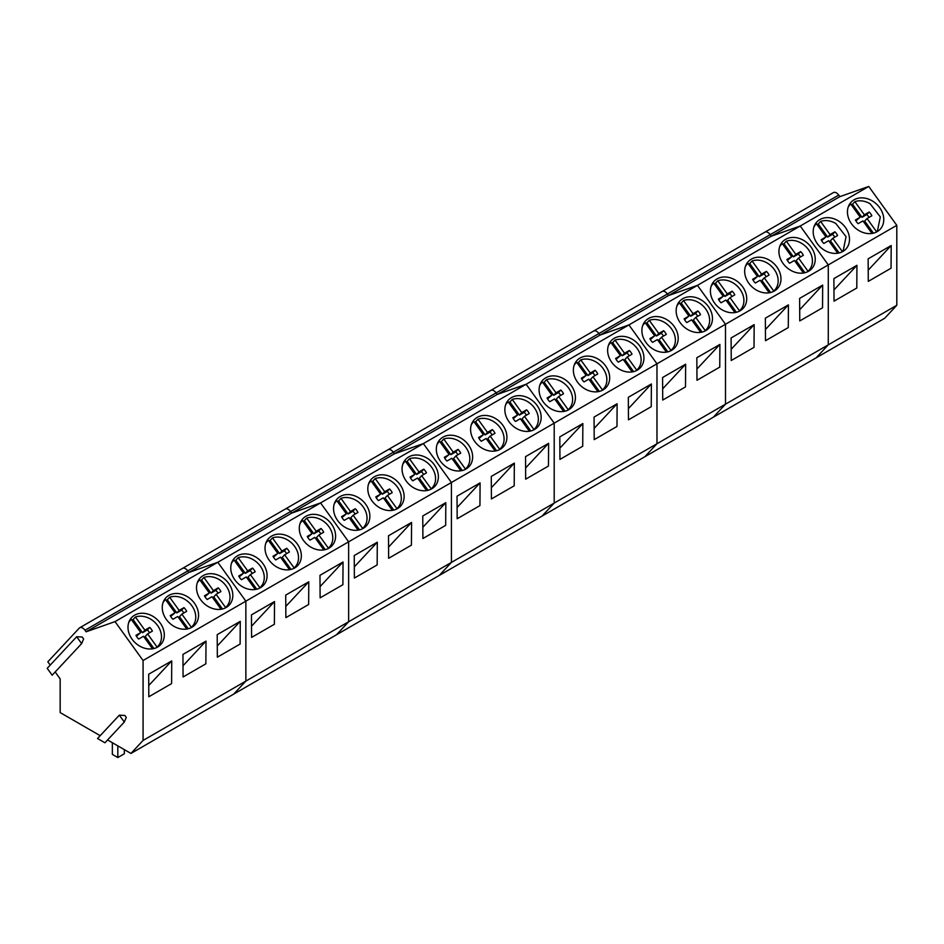 <?xml version="1.0" encoding="UTF-8"?>
<svg xmlns="http://www.w3.org/2000/svg" width="944" height="944" viewBox="0 0 944 944"><rect width="100%" height="100%" fill="white"/><g stroke="black" fill="none" stroke-linecap="round" stroke-linejoin="round"><path stroke-width="1.42" d="M117.823 745.866L117.823 757.548L112.348 754.374L112.348 742.704M124.337 749.63L124.337 753.784L117.823 757.548M875.985 232.271L877.483 230.773L880.315 216.908L870.132 203.786A18.939 15.222 43 0 0 854.863 201.65L852.503 204.175A18.939 15.222 43 0 0 851.24 204.695M855.889 220.849L860.232 217.167L850.745 204.022A18.939 15.222 43 0 0 849.801 204.931A18.939 15.222 43 0 0 848.219 207.043M869.023 217.38A9.971 8.024 43 0 0 866.804 214.559L861.99 217.321L864.35 214.795L854.863 201.65M864.35 214.795L869.164 212.034A9.971 8.024 43 0 1 871.843 215.751L867.04 218.536L876.528 231.681M871.985 233.451L862.934 220.908L858.12 223.669A9.971 8.024 43 0 1 855.441 219.964L860.232 217.167M867.04 218.536L864.692 221.061L873.424 233.168M861.99 217.321L852.503 204.175M866.804 214.559L869.164 212.034M841.718 252.06L843.228 250.549L846.06 236.684L835.877 223.563A18.939 15.222 43 0 0 820.596 221.427L818.236 223.952A18.939 15.222 43 0 0 816.973 224.471M821.634 240.626L825.976 236.944L816.489 223.799A18.939 15.222 43 0 0 815.533 224.719A18.939 15.222 43 0 0 813.952 226.82M834.767 237.168A9.971 8.024 43 0 0 832.549 234.336L827.723 237.097L830.083 234.572L820.596 221.427M830.083 234.572L834.897 231.811A9.971 8.024 43 0 1 837.576 235.528L832.785 238.313L842.272 251.47M837.729 253.228L828.679 240.685L823.852 243.446A9.971 8.024 43 0 1 821.174 239.741L825.976 236.944M832.785 238.313L830.425 240.838L839.157 252.945M827.723 237.097L818.236 223.952M832.549 234.336L834.897 231.811M807.462 271.837L808.017 271.247A18.939 15.222 43 0 0 808.961 270.326A18.939 15.222 43 0 0 801.609 243.34A18.939 15.222 43 0 0 786.34 241.204L783.98 243.729A18.939 15.222 43 0 0 782.718 244.26M787.379 260.414L791.709 256.733L782.222 243.576A18.939 15.222 43 0 0 781.278 244.496A18.939 15.222 43 0 0 779.697 246.596M800.512 256.945A9.971 8.024 43 0 0 798.282 254.125L793.467 256.886L795.827 254.361L786.34 241.204M795.827 254.361L800.642 251.6A9.971 8.024 43 0 1 803.32 255.305L798.53 258.101L808.017 271.247M803.462 273.017L794.411 260.473L789.597 263.234A9.971 8.024 43 0 1 786.918 259.517L791.709 256.733M798.53 258.101L796.17 260.627L804.902 272.733M793.467 256.886L783.98 243.729M798.282 254.125L800.642 251.6M773.207 291.613L773.75 291.023A18.939 15.222 43 0 0 774.705 290.103A18.939 15.222 43 0 0 767.354 263.116A18.939 15.222 43 0 0 752.073 260.981L749.725 263.518A18.939 15.222 43 0 0 748.45 264.037M753.111 280.191L757.454 276.509L747.967 263.364A18.939 15.222 43 0 0 747.023 264.273A18.939 15.222 43 0 0 745.441 266.385M766.245 276.722A9.971 8.024 43 0 0 764.026 273.902L759.212 276.663L761.56 274.138L752.073 260.981M761.56 274.138L766.386 271.376A9.971 8.024 43 0 1 769.065 275.082L764.262 277.878L773.75 291.023M769.207 292.793L760.156 280.25L755.342 283.011A9.971 8.024 43 0 1 752.663 279.294L757.454 276.509M764.262 277.878L761.902 280.403L770.646 292.51M759.212 276.663L749.725 263.518M764.026 273.902L766.386 271.376M738.94 311.39L739.494 310.8A18.939 15.222 43 0 0 740.45 309.892A18.939 15.222 43 0 0 733.099 282.905A18.939 15.222 43 0 0 717.818 280.769L715.458 283.294A18.939 15.222 43 0 0 714.195 283.814M718.856 299.968L723.198 296.286L713.711 283.141A18.939 15.222 43 0 0 712.755 284.05A18.939 15.222 43 0 0 711.174 286.162M731.989 296.499A9.971 8.024 43 0 0 729.759 293.678L724.945 296.44L727.305 293.914L717.818 280.769M727.305 293.914L732.119 291.153A9.971 8.024 43 0 1 734.798 294.87L730.007 297.655L739.494 310.8M734.939 312.57L725.889 300.027L721.074 302.788A9.971 8.024 43 0 1 718.396 299.083L723.198 296.286M730.007 297.655L727.647 300.18L736.379 312.287M724.945 296.44L715.458 283.294M729.759 293.678L732.119 291.153M704.684 331.179L705.239 330.589A18.939 15.222 43 0 0 706.183 329.668A18.939 15.222 43 0 0 698.831 302.682A18.939 15.222 43 0 0 683.562 300.546L681.202 303.071A18.939 15.222 43 0 0 679.94 303.59M684.589 319.745L688.931 316.063L679.444 302.918A18.939 15.222 43 0 0 678.5 303.838A18.939 15.222 43 0 0 676.919 305.939M697.722 316.287A9.971 8.024 43 0 0 695.504 313.467L690.689 316.216L693.049 313.691L683.562 300.546M693.049 313.691L697.864 310.93A9.971 8.024 43 0 1 700.542 314.647L695.74 317.432L705.239 330.589M700.684 332.347L691.633 319.804L686.819 322.565A9.971 8.024 43 0 1 684.14 318.86L688.931 316.063M695.74 317.432L693.392 319.957L702.124 332.064M690.689 316.216L681.202 303.071M695.504 313.467L697.864 310.93M670.417 350.956L670.972 350.366A18.939 15.222 43 0 0 671.927 349.445A18.939 15.222 43 0 0 664.576 322.459A18.939 15.222 43 0 0 649.295 320.323L646.935 322.848A18.939 15.222 43 0 0 645.672 323.379M650.333 339.533L654.676 335.852L645.189 322.695A18.939 15.222 43 0 0 644.233 323.615A18.939 15.222 43 0 0 642.663 325.715M663.467 336.064A9.971 8.024 43 0 0 661.248 333.244L656.422 336.005L658.782 333.48L649.295 320.323M658.782 333.48L663.608 330.719A9.971 8.024 43 0 1 666.287 334.424L661.484 337.22L670.972 350.366M666.429 352.136L657.378 339.592L652.564 342.353A9.971 8.024 43 0 1 649.873 338.636L654.676 335.852M661.484 337.22L659.124 339.746L667.856 351.852M656.422 336.005L646.935 322.848M661.248 333.244L663.608 330.719M636.162 370.732L636.716 370.142A18.939 15.222 43 0 0 637.672 369.222A18.939 15.222 43 0 0 630.309 342.235A18.939 15.222 43 0 0 615.04 340.1L612.68 342.637A18.939 15.222 43 0 0 611.417 343.156M616.078 359.31L620.42 355.628L610.921 342.483A18.939 15.222 43 0 0 609.977 343.392A18.939 15.222 43 0 0 608.396 345.504M629.211 355.841A9.971 8.024 43 0 0 626.981 353.021L622.167 355.782L624.527 353.257L615.04 340.1M624.527 353.257L629.341 350.495A9.971 8.024 43 0 1 632.02 354.201L627.229 356.997L636.716 370.142M632.161 371.912L623.111 359.369L618.296 362.13A9.971 8.024 43 0 1 615.618 358.413L620.42 355.628M627.229 356.997L624.869 359.522L633.601 371.629M622.167 355.782L612.68 342.637M626.981 353.021L629.341 350.495M601.906 390.509L602.449 389.919A18.939 15.222 43 0 0 603.405 389.011A18.939 15.222 43 0 0 596.053 362.024A18.939 15.222 43 0 0 580.772 359.888L578.424 362.413A18.939 15.222 43 0 0 577.15 362.933M581.811 379.087L586.153 375.405L576.666 362.26A18.939 15.222 43 0 0 575.722 363.169A18.939 15.222 43 0 0 574.141 365.281M594.944 375.618A9.971 8.024 43 0 0 592.726 372.797L587.911 375.559L590.271 373.033L580.772 359.888M590.271 373.033L595.086 370.272A9.971 8.024 43 0 1 597.764 373.989L592.962 376.774L602.449 389.919M597.906 391.689L588.855 379.146L584.041 381.907A9.971 8.024 43 0 1 581.362 378.202L586.153 375.405M592.962 376.774L590.602 379.299L599.346 391.406M587.911 375.559L578.424 362.413M592.726 372.797L595.086 370.272M567.639 410.298L568.194 409.708A18.939 15.222 43 0 0 569.149 408.787A18.939 15.222 43 0 0 561.798 381.801A18.939 15.222 43 0 0 546.517 379.665L544.157 382.19A18.939 15.222 43 0 0 542.894 382.709M547.555 398.864L551.898 395.182L542.411 382.037A18.939 15.222 43 0 0 541.455 382.957A18.939 15.222 43 0 0 539.874 385.058M560.689 395.406A9.971 8.024 43 0 0 558.47 392.586L553.644 395.335L556.004 392.81L546.517 379.665M556.004 392.81L560.819 390.049A9.971 8.024 43 0 1 563.497 393.766L558.706 396.551L568.194 409.708M563.651 411.478L554.6 398.923L549.774 401.684A9.971 8.024 43 0 1 547.095 397.979L551.898 395.182M558.706 396.551L556.346 399.088L565.078 411.183M553.644 395.335L544.157 382.19M558.47 392.586L560.819 390.049M533.384 430.075L533.938 429.485A18.939 15.222 43 0 0 534.882 428.564A18.939 15.222 43 0 0 527.531 401.578A18.939 15.222 43 0 0 512.262 399.442L509.902 401.967A18.939 15.222 43 0 0 508.639 402.498M513.3 418.652L517.631 414.971L508.143 401.814A18.939 15.222 43 0 0 507.199 402.734A18.939 15.222 43 0 0 505.618 404.834M526.433 415.183A9.971 8.024 43 0 0 524.203 412.363L519.389 415.124L521.749 412.599L512.262 399.442M521.749 412.599L526.563 409.838A9.971 8.024 43 0 1 529.242 413.543L524.451 416.339L533.938 429.485M529.383 431.255L520.333 418.711L515.518 421.472A9.971 8.024 43 0 1 512.84 417.755L517.631 414.971M524.451 416.339L522.091 418.865L530.823 430.971M519.389 415.124L509.902 401.967M524.203 412.363L526.563 409.838M499.128 449.851L499.671 449.261A18.939 15.222 43 0 0 500.627 448.341A18.939 15.222 43 0 0 493.275 421.354A18.939 15.222 43 0 0 477.994 419.219L475.634 421.756A18.939 15.222 43 0 0 474.372 422.275M479.033 438.429L483.375 434.747L473.888 421.602A18.939 15.222 43 0 0 472.944 422.511A18.939 15.222 43 0 0 471.363 424.623M492.166 434.96A9.971 8.024 43 0 0 489.948 432.14L485.133 434.901L487.482 432.376L477.994 419.219M487.482 432.376L492.308 429.614A9.971 8.024 43 0 1 494.986 433.32L490.184 436.116L499.671 449.261M495.128 451.031L486.077 438.488L481.263 441.249A9.971 8.024 43 0 1 478.584 437.532L483.375 434.747M490.184 436.116L487.824 438.641L496.568 450.748M485.133 434.901L475.634 421.756M489.948 432.14L492.308 429.614M464.861 469.628L465.416 469.038A18.939 15.222 43 0 0 466.371 468.13A18.939 15.222 43 0 0 459.02 441.143A18.939 15.222 43 0 0 443.739 439.007L441.379 441.532A18.939 15.222 43 0 0 440.116 442.052M444.777 458.206L449.12 454.524L439.633 441.379A18.939 15.222 43 0 0 438.677 442.288A18.939 15.222 43 0 0 437.096 444.4M457.911 454.737A9.971 8.024 43 0 0 455.681 451.916L450.866 454.678L453.226 452.152L443.739 439.007M453.226 452.152L458.041 449.391A9.971 8.024 43 0 1 460.719 453.108L455.928 455.893L465.416 469.038M460.861 470.808L451.81 458.265L446.996 461.026A9.971 8.024 43 0 1 444.317 457.321L449.12 454.524M455.928 455.893L453.568 458.418L462.3 470.525M450.866 454.678L441.379 441.532M455.681 451.916L458.041 449.391M430.606 489.417L431.148 488.827A18.939 15.222 43 0 0 432.104 487.906A18.939 15.222 43 0 0 424.753 460.92A18.939 15.222 43 0 0 409.484 458.784L407.124 461.309A18.939 15.222 43 0 0 405.861 461.84M410.51 477.983L414.853 474.301L405.365 461.156A18.939 15.222 43 0 0 404.421 462.076A18.939 15.222 43 0 0 402.84 464.177M423.644 474.525A9.971 8.024 43 0 0 421.425 471.705L416.611 474.466L418.971 471.929L409.484 458.784M418.971 471.929L423.785 469.168A9.971 8.024 43 0 1 426.464 472.885L421.661 475.67L431.148 488.827M426.605 490.597L417.555 478.053L412.74 480.803A9.971 8.024 43 0 1 410.062 477.098L414.853 474.301M421.661 475.67L419.313 478.207L428.045 490.302M416.611 474.466L407.124 461.309M421.425 471.705L423.785 469.168M396.338 509.194L396.893 508.604A18.939 15.222 43 0 0 397.849 507.683A18.939 15.222 43 0 0 390.497 480.697A18.939 15.222 43 0 0 375.216 478.561L372.856 481.086A18.939 15.222 43 0 0 371.594 481.617M376.255 497.771L380.597 494.09L371.11 480.933A18.939 15.222 43 0 0 370.154 481.853A18.939 15.222 43 0 0 368.573 483.953M389.388 494.302A9.971 8.024 43 0 0 387.17 491.482L382.344 494.243L384.704 491.718L375.216 478.561M384.704 491.718L389.518 488.957A9.971 8.024 43 0 1 392.197 492.662L387.406 495.458L396.893 508.604M392.35 510.374L383.299 497.83L378.473 500.591A9.971 8.024 43 0 1 375.795 496.874L380.597 494.09M387.406 495.458L385.046 497.984L393.778 510.09M382.344 494.243L372.856 481.086M387.17 491.482L389.518 488.957M362.083 528.97L362.638 528.38A18.939 15.222 43 0 0 363.582 527.46A18.939 15.222 43 0 0 356.23 500.473A18.939 15.222 43 0 0 340.961 498.338L338.601 500.875A18.939 15.222 43 0 0 337.338 501.394M341.999 517.548L346.33 513.866L336.843 500.721A18.939 15.222 43 0 0 335.899 501.63A18.939 15.222 43 0 0 334.318 503.742M355.133 514.079A9.971 8.024 43 0 0 352.903 511.259L348.088 514.02L350.448 511.495L340.961 498.338M350.448 511.495L355.263 508.733A9.971 8.024 43 0 1 357.941 512.439L353.15 515.235L362.638 528.38M358.083 530.15L349.032 517.607L344.218 520.368A9.971 8.024 43 0 1 341.539 516.651L346.33 513.866M353.15 515.235L350.79 517.76L359.522 529.867M348.088 514.02L338.601 500.875M352.903 511.259L355.263 508.733M327.828 548.747L328.37 548.157A18.939 15.222 43 0 0 329.326 547.249A18.939 15.222 43 0 0 321.975 520.262A18.939 15.222 43 0 0 306.694 518.126L304.346 520.651A18.939 15.222 43 0 0 303.071 521.171M307.732 537.325L312.075 533.643L302.587 520.498A18.939 15.222 43 0 0 301.643 521.407A18.939 15.222 43 0 0 300.062 523.519M320.866 533.856A9.971 8.024 43 0 0 318.647 531.035L313.833 533.797L316.181 531.271L306.694 518.126M316.181 531.271L321.007 528.51A9.971 8.024 43 0 1 323.686 532.227L318.883 535.012L328.37 548.157M323.827 549.927L314.777 537.384L309.962 540.145A9.971 8.024 43 0 1 307.284 536.44L312.075 533.643M318.883 535.012L316.523 537.537L325.267 549.644M313.833 533.797L304.346 520.651M318.647 531.035L321.007 528.51M293.56 568.536L294.115 567.946A18.939 15.222 43 0 0 295.071 567.025A18.939 15.222 43 0 0 287.719 540.039A18.939 15.222 43 0 0 272.438 537.903L270.078 540.428A18.939 15.222 43 0 0 268.816 540.959M273.477 557.102L277.819 553.42L268.332 540.275A18.939 15.222 43 0 0 267.376 541.195A18.939 15.222 43 0 0 265.795 543.296M286.61 553.644A9.971 8.024 43 0 0 284.38 550.824L279.566 553.585L281.926 551.048L272.438 537.903M281.926 551.048L286.74 548.287A9.971 8.024 43 0 1 289.419 552.004L284.628 554.789L294.115 567.946M289.56 569.716L280.51 557.172L275.695 559.922A9.971 8.024 43 0 1 273.017 556.217L277.819 553.42M284.628 554.789L282.268 557.326L291 569.421M279.566 553.585L270.078 540.428M284.38 550.824L286.74 548.287M259.305 588.313L259.86 587.723A18.939 15.222 43 0 0 260.804 586.802A18.939 15.222 43 0 0 253.452 559.816A18.939 15.222 43 0 0 238.183 557.68L235.823 560.205A18.939 15.222 43 0 0 234.56 560.736M239.21 576.89L243.552 573.209L234.065 560.052A18.939 15.222 43 0 0 233.121 560.972A18.939 15.222 43 0 0 231.54 563.084M252.343 573.421A9.971 8.024 43 0 0 250.125 570.601L245.31 573.362L247.67 570.837L238.183 557.68M247.67 570.837L252.485 568.076A9.971 8.024 43 0 1 255.163 571.781L250.361 574.577L259.86 587.723M255.305 589.493L246.254 576.949L241.44 579.71A9.971 8.024 43 0 1 238.761 575.993L243.552 573.209M250.361 574.577L248.012 577.103L256.744 589.209M245.31 573.362L235.823 560.205M250.125 570.601L252.485 568.076M225.038 608.089L225.592 607.499A18.939 15.222 43 0 0 226.548 606.591A18.939 15.222 43 0 0 219.197 579.592A18.939 15.222 43 0 0 203.916 577.468L201.556 579.994A18.939 15.222 43 0 0 200.293 580.513M204.954 596.667L209.297 592.985L199.809 579.84A18.939 15.222 43 0 0 198.854 580.749A18.939 15.222 43 0 0 197.272 582.861M218.088 593.198A9.971 8.024 43 0 0 215.869 590.378L211.043 593.139L213.403 590.614L203.916 577.468M213.403 590.614L218.217 587.852A9.971 8.024 43 0 1 220.908 591.569L216.105 594.354L225.592 607.499M221.049 609.269L211.999 596.726L207.173 599.487A9.971 8.024 43 0 1 204.494 595.77L209.297 592.985M216.105 594.354L213.745 596.879L222.477 608.986M211.043 593.139L201.556 579.994M215.869 590.378L218.217 587.852M190.782 627.878L191.337 627.276A18.939 15.222 43 0 0 192.293 626.368A18.939 15.222 43 0 0 184.93 599.381A18.939 15.222 43 0 0 169.66 597.245L167.3 599.77A18.939 15.222 43 0 0 166.038 600.29M170.699 616.444L175.029 612.762L165.542 599.617A18.939 15.222 43 0 0 164.598 600.526A18.939 15.222 43 0 0 163.017 602.638M183.832 612.975A9.971 8.024 43 0 0 181.602 610.154L176.788 612.916L179.148 610.39L169.66 597.245M179.148 610.39L183.962 607.629A9.971 8.024 43 0 1 186.641 611.346L181.85 614.131L191.337 627.276M186.782 629.046L177.732 616.503L172.917 619.264A9.971 8.024 43 0 1 170.239 615.559L175.029 612.762M181.85 614.131L179.49 616.656L188.222 628.763M176.788 612.916L167.3 599.77M181.602 610.154L183.962 607.629M156.527 647.655L157.07 647.065A18.939 15.222 43 0 0 158.026 646.144A18.939 15.222 43 0 0 150.674 619.158A18.939 15.222 43 0 0 135.393 617.022L133.045 619.547A18.939 15.222 43 0 0 131.771 620.078M136.432 636.221L140.774 632.551L131.287 619.394A18.939 15.222 43 0 0 130.343 620.314A18.939 15.222 43 0 0 128.762 622.415M149.565 632.763A9.971 8.024 43 0 0 147.347 629.943L142.532 632.704L144.892 630.167L135.393 617.022M144.892 630.167L149.707 627.406A9.971 8.024 43 0 1 152.385 631.123L147.583 633.908L157.07 647.065M152.527 648.835L143.476 636.291L138.662 639.041A9.971 8.024 43 0 1 135.983 635.336L140.774 632.551M147.583 633.908L145.223 636.445L153.966 648.54M142.532 632.704L133.045 619.547M147.347 629.943L149.707 627.406M896.8 305.278L896.8 225.345L828.277 264.91L828.277 344.831L725.499 404.174L713.357 417.189L816.135 357.847L828.277 344.831L896.8 305.278L884.658 318.281L816.135 357.847L828.277 344.831L828.277 264.91L800.217 226.017L771.331 236.201L770.21 234.655A5.817 3.351 -120 0 0 764.935 232.141A5.817 3.351 -120 0 0 764.475 232.507M891.195 245.523L891.053 268.226L868.279 281.383L868.138 258.833L891.195 245.523L868.209 270.161M856.94 265.311L856.798 288.003L834.024 301.16L833.882 278.622L856.94 265.311L833.953 289.938M896.8 225.345L868.74 186.452L800.217 226.017L771.331 236.201L770.21 234.655L838.72 195.089L839.841 196.647L668.553 295.543L667.42 293.985L770.21 234.655A5.817 3.351 60 0 0 764.935 232.141L833.458 192.576A5.817 3.351 60 0 1 838.72 195.089M862.238 197.862A19.859 15.977 43 0 0 851.075 202.193A19.859 15.977 43 0 0 850.19 221.722A19.859 15.977 43 0 0 868.964 233.628A19.859 15.977 43 0 0 880.127 229.298A19.859 15.977 43 0 0 881.023 209.769A19.859 15.977 43 0 0 862.238 197.862M827.982 217.639A19.859 15.977 43 0 0 816.82 221.97A19.859 15.977 43 0 0 815.935 241.511A19.859 15.977 43 0 0 834.708 253.405A19.859 15.977 43 0 0 845.871 249.074A19.859 15.977 43 0 0 846.756 229.545A19.859 15.977 43 0 0 827.982 217.639M868.74 186.452L839.841 196.647M661.697 291.849A5.817 3.351 60 0 1 662.157 291.484A5.817 3.351 60 0 1 667.42 293.985L668.553 295.543L697.439 285.359L628.916 324.913L656.977 363.806L656.977 443.739L554.199 503.069L542.057 516.085L644.835 456.743L656.977 443.739L656.977 363.806L725.499 324.252L697.439 285.359L725.499 324.252L725.499 404.174L656.977 443.739L644.835 456.743L713.357 417.189L725.499 404.174L725.499 324.252L828.277 264.91L800.217 226.017L697.439 285.359L668.553 295.543L600.03 335.108L598.909 333.551A5.817 3.351 -120 0 0 593.634 331.037A5.817 3.351 -120 0 0 593.174 331.403M793.727 237.428A19.859 15.977 43 0 0 782.564 241.758A19.859 15.977 43 0 0 781.667 261.287A19.859 15.977 43 0 0 800.453 273.194A19.859 15.977 43 0 0 811.604 268.863A19.859 15.977 43 0 0 812.501 249.322A19.859 15.977 43 0 0 793.727 237.428M759.46 257.205A19.859 15.977 43 0 0 748.297 261.535A19.859 15.977 43 0 0 747.412 281.064A19.859 15.977 43 0 0 766.186 292.97A19.859 15.977 43 0 0 777.349 288.64A19.859 15.977 43 0 0 778.245 269.111A19.859 15.977 43 0 0 759.46 257.205M725.204 276.981A19.859 15.977 43 0 0 714.042 281.312A19.859 15.977 43 0 0 713.145 300.853A19.859 15.977 43 0 0 731.93 312.747A19.859 15.977 43 0 0 743.093 308.417A19.859 15.977 43 0 0 743.978 288.888A19.859 15.977 43 0 0 725.204 276.981M822.672 285.088L822.543 307.791L799.757 320.936L799.627 298.398L822.672 285.088L799.698 309.726M788.417 304.865L788.275 327.568L765.501 340.713L765.36 318.175L788.417 304.865L765.431 329.503M754.162 324.642L754.02 347.345L731.246 360.502L731.104 337.952L754.162 324.642L731.175 349.28M490.396 390.745A5.817 3.351 60 0 1 490.856 390.379A5.817 3.351 60 0 1 496.119 392.893L497.252 394.439L526.138 384.255L423.36 443.597L451.421 482.49L451.421 562.412L348.643 621.754L336.501 634.757L439.279 575.427L451.421 562.412L451.421 482.49L554.199 423.148L526.138 384.255L497.252 394.439L600.03 335.108L628.916 324.913L526.138 384.255L554.199 423.148L554.199 503.069L451.421 562.412L439.279 575.427L542.057 516.085L554.199 503.069L554.199 423.148L656.977 363.806L628.916 324.913L600.03 335.108L598.909 333.551L667.42 293.985A5.817 3.351 60 0 0 662.157 291.484L764.935 232.141M719.894 344.43L719.753 367.122L696.979 380.279L696.837 357.741L719.894 344.43L696.908 369.057M685.639 364.207L685.497 386.91L662.723 400.055L662.582 377.517L685.639 364.207L662.653 388.845M690.937 296.758A19.859 15.977 43 0 0 679.786 301.089A19.859 15.977 43 0 0 678.889 320.63A19.859 15.977 43 0 0 697.663 332.524A19.859 15.977 43 0 0 708.826 328.193A19.859 15.977 43 0 0 709.723 308.664A19.859 15.977 43 0 0 690.937 296.758M656.682 316.547A19.859 15.977 43 0 0 645.519 320.877A19.859 15.977 43 0 0 644.634 340.406A19.859 15.977 43 0 0 663.408 352.313A19.859 15.977 43 0 0 674.571 347.982A19.859 15.977 43 0 0 675.456 328.441A19.859 15.977 43 0 0 656.682 316.547M593.634 331.037A5.817 3.351 60 0 1 598.909 333.551L496.119 392.893A5.817 3.351 60 0 0 490.856 390.379L662.157 291.484M622.426 336.324A19.859 15.977 43 0 0 611.264 340.654A19.859 15.977 43 0 0 610.367 360.183A19.859 15.977 43 0 0 629.152 372.089A19.859 15.977 43 0 0 640.315 367.759A19.859 15.977 43 0 0 641.2 348.23A19.859 15.977 43 0 0 622.426 336.324M588.159 356.1A19.859 15.977 43 0 0 576.996 360.431A19.859 15.977 43 0 0 576.111 379.972A19.859 15.977 43 0 0 594.885 391.866A19.859 15.977 43 0 0 606.048 387.536A19.859 15.977 43 0 0 606.945 368.007A19.859 15.977 43 0 0 588.159 356.1M553.904 375.877A19.859 15.977 43 0 0 542.741 380.208A19.859 15.977 43 0 0 541.844 399.749A19.859 15.977 43 0 0 560.63 411.643A19.859 15.977 43 0 0 571.793 407.312A19.859 15.977 43 0 0 572.678 387.783A19.859 15.977 43 0 0 553.904 375.877M651.384 383.984L651.242 406.687L628.468 419.832L628.326 397.294L651.384 383.984L628.397 408.622M617.116 403.761L616.975 426.464L594.201 439.621L594.059 417.071L617.116 403.761L594.13 428.399M582.861 423.549L582.719 446.241L559.945 459.398L559.804 436.86L582.861 423.549L559.875 448.176M107.581 739.954L130.945 753.442L233.723 694.1L245.865 681.096L245.865 601.163L348.643 541.821L320.571 502.928L291.684 513.123L394.462 453.781L423.36 443.597L320.571 502.928L348.643 541.821L348.643 621.754L245.865 681.096L233.723 694.1L336.501 634.757L348.643 621.754L348.643 541.821L451.421 482.49L423.36 443.597L394.462 453.781L497.252 394.439L496.119 392.893L393.341 452.223A5.817 3.351 60 0 0 388.078 449.722A5.817 3.351 60 0 1 393.341 452.223L394.462 453.781L393.341 452.223L290.563 511.565A5.817 3.351 60 0 0 285.3 509.064A5.817 3.351 60 0 1 290.563 511.565L291.684 513.123L290.563 511.565L187.785 570.908A5.817 3.351 60 0 0 182.522 568.394A5.817 3.351 60 0 1 187.785 570.908L188.906 572.465L187.785 570.908L85.007 630.25A5.817 3.351 60 0 0 79.744 627.736L490.856 390.379M519.637 395.666A19.859 15.977 43 0 0 508.486 399.996A19.859 15.977 43 0 0 507.589 419.525A19.859 15.977 43 0 0 526.374 431.432A19.859 15.977 43 0 0 537.525 427.101A19.859 15.977 43 0 0 538.422 407.56A19.859 15.977 43 0 0 519.637 395.666M485.381 415.443A19.859 15.977 43 0 0 474.218 419.773A19.859 15.977 43 0 0 473.333 439.302A19.859 15.977 43 0 0 492.107 451.208A19.859 15.977 43 0 0 503.27 446.878A19.859 15.977 43 0 0 504.167 427.349A19.859 15.977 43 0 0 485.381 415.443M451.126 435.219A19.859 15.977 43 0 0 439.963 439.55A19.859 15.977 43 0 0 439.066 459.091A19.859 15.977 43 0 0 457.852 470.985A19.859 15.977 43 0 0 469.015 466.655A19.859 15.977 43 0 0 469.9 447.126A19.859 15.977 43 0 0 451.126 435.219M548.594 443.326L548.464 466.029L525.678 479.174L525.537 456.636L548.594 443.326L525.607 467.964M514.338 463.103L514.197 485.806L491.423 498.951L491.281 476.413L514.338 463.103L491.352 487.741M480.083 482.88L479.941 505.583L457.167 518.74L457.026 496.19L480.083 482.88L457.097 507.518M416.859 454.996A19.859 15.977 43 0 0 405.696 459.327A19.859 15.977 43 0 0 404.811 478.868A19.859 15.977 43 0 0 423.585 490.762A19.859 15.977 43 0 0 434.747 486.431A19.859 15.977 43 0 0 435.644 466.902A19.859 15.977 43 0 0 416.859 454.996M382.603 474.785A19.859 15.977 43 0 0 371.44 479.115A19.859 15.977 43 0 0 370.555 498.644A19.859 15.977 43 0 0 389.329 510.551A19.859 15.977 43 0 0 400.492 506.22A19.859 15.977 43 0 0 401.377 486.679A19.859 15.977 43 0 0 382.603 474.785M348.348 494.562A19.859 15.977 43 0 0 337.185 498.892A19.859 15.977 43 0 0 336.288 518.421A19.859 15.977 43 0 0 355.074 530.327A19.859 15.977 43 0 0 366.225 525.997A19.859 15.977 43 0 0 367.122 506.468A19.859 15.977 43 0 0 348.348 494.562M445.816 502.668L445.674 525.36L422.9 538.517L422.759 515.979L445.816 502.668L422.829 527.295M411.56 522.445L411.419 545.148L388.645 558.293L388.503 535.755L411.56 522.445L388.574 547.083M377.293 542.222L377.163 564.925L354.378 578.07L354.248 555.532L377.293 542.222L354.319 566.86M130.945 753.442L143.075 740.426L245.865 681.096L245.865 601.163L217.793 562.27L320.571 502.928L291.684 513.123L86.128 631.796L85.007 630.25M143.075 740.426L143.075 660.505L245.865 601.163L217.793 562.27L188.906 572.465L217.793 562.27L115.015 621.612L86.128 631.796M314.081 514.338A19.859 15.977 43 0 0 302.918 518.669A19.859 15.977 43 0 0 302.033 538.21A19.859 15.977 43 0 0 320.807 550.104A19.859 15.977 43 0 0 331.969 545.774A19.859 15.977 43 0 0 332.866 526.245A19.859 15.977 43 0 0 314.081 514.338M279.825 534.127A19.859 15.977 43 0 0 268.662 538.446A19.859 15.977 43 0 0 267.766 557.987A19.859 15.977 43 0 0 286.551 569.881A19.859 15.977 43 0 0 297.714 565.55A19.859 15.977 43 0 0 298.599 546.021A19.859 15.977 43 0 0 279.825 534.127M245.558 553.904A19.859 15.977 43 0 0 234.407 558.234A19.859 15.977 43 0 0 233.51 577.763A19.859 15.977 43 0 0 252.284 589.67A19.859 15.977 43 0 0 263.447 585.339A19.859 15.977 43 0 0 264.344 565.798A19.859 15.977 43 0 0 245.558 553.904M343.038 561.999L342.896 584.702L320.122 597.859L319.981 575.309L343.038 561.999L320.051 586.637M308.782 581.787L308.641 604.49L285.867 617.636L285.725 595.098L308.782 581.787L285.796 606.414M274.515 601.564L274.374 624.267L251.6 637.412L251.458 614.874L274.515 601.564L251.529 626.202M55.177 671.975L60.168 678.889L60.168 712.578L100.182 735.683M52.168 675.196L47.2 668.317L76.676 636.728L82.222 637.023L83.627 638.958L81.644 643.607L52.168 675.196M79.744 627.736A5.817 3.351 60 0 0 79.284 628.102L47.837 661.803L50.209 665.095M143.075 660.505L115.015 621.612M211.303 573.681A19.859 15.977 43 0 0 200.14 578.011A19.859 15.977 43 0 0 199.255 597.54A19.859 15.977 43 0 0 218.029 609.446A19.859 15.977 43 0 0 229.191 605.116A19.859 15.977 43 0 0 230.076 585.587A19.859 15.977 43 0 0 211.303 573.681M177.047 593.457A19.859 15.977 43 0 0 165.884 597.788A19.859 15.977 43 0 0 164.988 617.329A19.859 15.977 43 0 0 183.773 629.223A19.859 15.977 43 0 0 194.924 624.893A19.859 15.977 43 0 0 195.821 605.364A19.859 15.977 43 0 0 177.047 593.457M142.78 613.246A19.859 15.977 43 0 0 131.617 617.577A19.859 15.977 43 0 0 130.732 637.106A19.859 15.977 43 0 0 149.506 649A19.859 15.977 43 0 0 160.669 644.669A19.859 15.977 43 0 0 161.566 625.14A19.859 15.977 43 0 0 142.78 613.246M240.26 621.341L240.118 644.044L217.344 657.189L217.203 634.651L240.26 621.341L217.273 645.979M206.004 641.118L205.863 663.821L183.077 676.978L182.947 654.428L206.004 641.118L183.018 665.756M171.737 660.906L171.596 683.609L148.822 696.755L148.68 674.217L171.737 660.906L148.751 685.533M104.937 742.786L97.539 738.515L119.333 715.163L124.879 715.458L126.284 717.393L124.301 722.042L104.937 742.786M81.644 643.607L76.676 636.728M124.301 722.042L119.333 715.163M848.467 206.358L849.801 204.931M876.15 232.2L877.483 230.773M814.2 226.147L815.533 224.719M841.895 251.977L843.228 250.549M779.945 245.924L781.278 244.496M807.639 271.754L808.961 270.326M745.689 265.701L747.023 264.273M773.372 291.531L774.705 290.103M711.422 285.477L712.755 284.05M739.117 311.319L740.45 309.892M677.167 305.266L678.5 303.838M704.861 331.096L706.183 329.668M642.899 325.043L644.233 323.615M670.594 350.873L671.927 349.445M608.644 344.82L609.977 343.392M636.339 370.65L637.672 369.222M574.389 364.596L575.722 363.169M602.071 390.438L603.405 389.011M540.121 384.385L541.455 382.957M567.816 410.215L569.149 408.787M505.866 404.162L507.199 402.734M533.561 429.992L534.882 428.564M471.599 423.939L472.944 422.511M499.293 449.769L500.627 448.341M437.343 443.715L438.677 442.288M465.038 469.557L466.371 468.13M403.088 463.504L404.421 462.076M430.771 489.334L432.104 487.906M368.821 483.281L370.154 481.853M396.515 509.111L397.849 507.683M334.565 503.058L335.899 501.63M362.26 528.888L363.582 527.46M300.31 522.846L301.643 521.407M327.993 548.676L329.326 547.249M266.043 542.623L267.376 541.195M293.737 568.453L295.071 567.025M231.787 562.4L233.121 560.972M259.482 588.23L260.804 586.802M197.52 582.177L198.854 580.749M225.215 608.007L226.548 606.591M163.265 601.965L164.598 600.526M190.959 627.795L192.293 626.368M129.009 621.742L130.343 620.314M156.692 647.572L158.026 646.144"/></g></svg>
